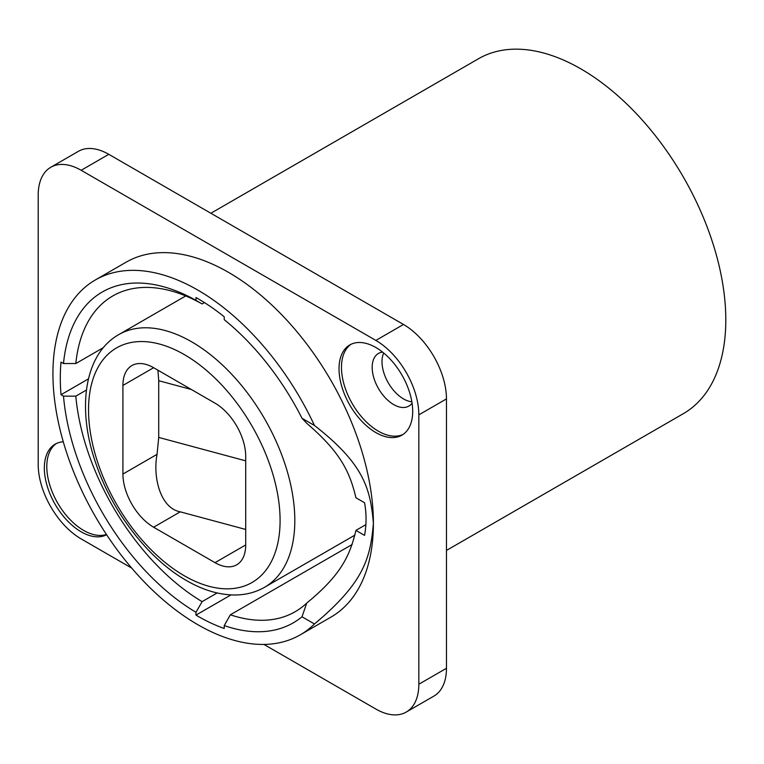 <?xml version="1.0" encoding="UTF-8"?>
<svg xmlns="http://www.w3.org/2000/svg" width="764" height="764" viewBox="0 0 764 764"><rect width="100%" height="100%" fill="white"/><g stroke="black" fill="none" stroke-linecap="round" stroke-linejoin="round"><path stroke-width="1.15" d="M210.864 213.261L478.465 58.761A204.905 118.296 -120 0 1 636.355 113.655A204.905 118.296 -120 0 1 725.8 319.858A204.905 118.296 60 0 1 683.36 413.658L446.462 550.433M95.376 279.939L126.07 262.214A204.905 118.296 60 0 1 283.96 317.108A204.905 118.296 60 0 1 373.405 523.311C370.339 557.787 364.562 582.101 314.462 623.978A204.905 118.296 60 0 1 300.271 634.836A204.905 118.296 60 0 1 142.371 579.943A204.905 118.296 60 0 1 52.936 373.739A204.905 118.296 -120 0 1 95.376 279.939A204.905 118.296 -120 0 1 314.462 425.481C364.323 464.321 370.349 488.912 373.405 523.311A204.905 118.296 60 0 1 330.965 617.111L300.271 634.836M418.834 684.238L446.462 668.29A60.776 35.087 60 0 1 433.876 696.109L406.247 712.058A60.776 35.087 -120 0 0 418.834 684.238L418.834 414.852A60.776 35.087 -120 0 0 375.859 340.419L81.175 170.286A60.776 35.087 -120 0 0 50.787 167.268A60.776 35.087 -120 0 0 38.2 195.097L38.2 464.483A60.776 35.087 -120 0 0 81.175 538.916L131.714 568.091M446.462 668.29L446.462 398.903A60.776 35.087 60 0 0 403.488 324.471L108.803 154.328A60.776 35.087 60 0 0 78.415 151.32L50.787 167.268M383.7 353.006A30.388 17.543 -120 0 0 382 361.687A30.388 17.543 -120 0 0 411.853 401.778M314.462 623.978L302.009 616.787L306.727 603.073C341.403 574.719 349.998 555.227 355.928 530.378L364.571 535.373C366.529 524.496 366.529 513.628 364.571 502.76L355.928 497.775C349.74 471.608 340.343 452.116 306.727 423.285L302.009 418.29L314.462 425.481M355.928 530.378L365.87 524.648M306.727 603.073A182.329 105.27 60 0 1 295.124 611.744A182.329 105.27 60 0 1 230.356 614.8L352.118 544.503M202.116 601.64A182.329 105.27 60 0 1 75.808 396.163L63.498 396.144A191.01 110.283 60 0 0 195.976 612.27L202.116 601.64L217.138 592.959M75.808 396.163L86.437 390.032M230.356 614.8L224.224 625.582A191.01 110.283 60 0 0 302.009 616.787M195.976 300.376A191.01 110.283 60 0 0 63.498 363.53L75.808 363.549A182.329 105.27 -120 0 1 112.795 295.945A182.329 105.27 -120 0 1 202.116 303.929L195.976 300.376L195.976 297.54A194.486 112.289 -120 0 1 224.224 316.783L224.224 319.677A191.01 110.283 60 0 1 302.009 418.29M195.976 612.27L195.976 615.106L230.967 594.908M195.976 615.106A194.486 112.289 -120 0 0 224.224 628.476L224.224 625.582M63.498 363.53L61.024 362.107A194.486 112.289 -120 0 0 61.024 394.721L63.498 396.144M153.621 527.217L215.009 562.657A43.414 25.059 -120 0 0 236.716 564.806A43.414 25.059 -120 0 0 245.712 544.942L245.712 456.328A43.414 25.059 -120 0 0 215.009 403.153L153.621 367.713A43.414 25.059 -120 0 0 131.914 365.564A43.414 25.059 -120 0 0 122.918 385.438L122.918 474.052A43.414 25.059 -120 0 0 153.621 527.217L180.256 511.832L245.712 529.452M245.712 460.845L158.721 437.428L157.05 454.341C152.647 477.806 160.631 508.222 180.256 511.832M158.721 437.428L158.721 380.711L157.938 370.206M61.024 394.721L88.433 378.896M75.808 363.549L103.369 347.639M202.116 303.929L204.427 302.592M263.933 644.424L375.859 709.049A60.776 35.087 -120 0 0 406.247 712.058M339.025 368.773A52.095 30.073 -120 0 0 361.764 421.203A52.095 30.073 -120 0 0 401.912 435.155A52.095 30.073 -120 0 0 412.694 411.309A52.095 30.073 -120 0 0 389.955 358.879A52.095 30.073 -120 0 0 349.817 344.927A52.095 30.073 -120 0 0 339.025 368.773M106.626 534.733A52.095 30.073 60 0 1 72.723 525.813A52.095 30.073 60 0 1 45.744 480.461A52.095 30.073 60 0 1 55.132 444.18A52.095 30.073 60 0 1 63.278 441.783M351.068 344.268A52.095 30.073 60 0 0 341.479 367.36A52.095 30.073 -120 0 0 363.425 418.93A52.095 30.073 -120 0 0 403.106 434.401M412.073 403.182A30.388 17.543 -120 0 1 408.855 406.076A30.388 17.543 -120 0 1 385.438 397.939A30.388 17.543 -120 0 1 372.173 367.36A30.388 17.543 60 0 1 378.466 353.445A30.388 17.543 60 0 1 382.592 352.108M106.425 534.447A52.095 30.073 60 0 1 75.178 524.39A52.095 30.073 -120 0 1 56.383 443.521M118.754 334.613C84.145 354.162 76.572 408.692 95.977 463.767C112.289 512.128 148.321 558.904 186.473 580.544C202.842 590.009 218.81 594.822 234.376 594.994C245.454 595.022 255.529 592.434 264.611 587.249A145.867 84.212 60 0 0 286.968 470.376A145.867 84.212 60 0 0 191.678 341.833A145.867 84.212 -120 0 0 130.281 329.79A145.867 84.212 60 0 0 118.754 334.613L185.728 295.945M184.315 354.601A135.448 78.195 -120 0 0 88.538 409.896A135.448 78.195 -120 0 0 184.315 575.779A135.448 78.195 60 0 0 280.092 520.485A135.448 78.195 60 0 0 184.315 354.601M215.009 562.657L245.712 544.942M122.918 474.052L157.05 454.341M122.918 385.438L153.621 367.713M191.353 389.497L158.721 380.711M81.175 170.286L108.803 154.328M375.859 340.419L403.488 324.471M418.834 414.852L446.462 398.903M264.611 587.249L354.916 535.115"/></g></svg>
